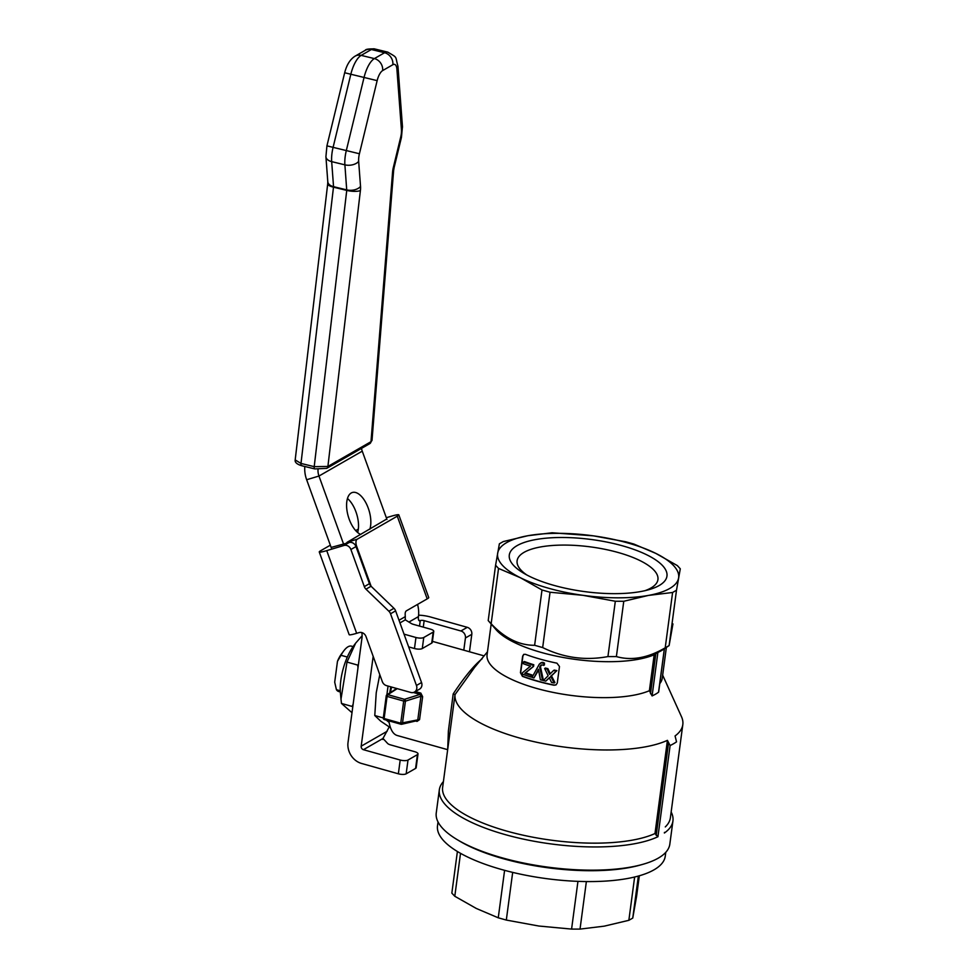 <?xml version="1.0" encoding="UTF-8"?>
<svg xmlns="http://www.w3.org/2000/svg" width="978" height="978" viewBox="0 0 978 978"><rect width="100%" height="100%" fill="white"/><g stroke="black" fill="none" stroke-linecap="round" stroke-linejoin="round"><path stroke-width="1.47" d="M366.029 636.617A5.892 5.11 -119.9 0 0 359.109 632.583L356.652 633.316A14.731 1.467 160.1 0 1 349.17 634.673L319.256 551.983A14.731 1.467 -19.9 0 0 326.738 550.626L343.975 545.467A5.892 5.11 60.1 0 1 350.894 549.502L364.317 586.617A5.892 5.11 -119.9 0 0 365.98 589.172L388.865 611.226A5.892 5.11 60.1 0 1 390.528 613.781L416.457 685.468A5.892 5.11 60.1 0 1 414.464 692.057A5.892 5.11 60.1 0 1 410.797 692.461L386.493 685.627A5.892 5.11 60.1 0 1 382.3 681.593L366.029 636.617M371.127 586.299L356.628 546.213A5.892 2.873 -106.7 0 1 357.178 539.233L397.276 516.188A14.731 1.467 -19.9 0 0 398.816 514.868A14.731 1.467 -19.9 0 0 391.334 516.213L386.322 517.717M357.178 539.233L347.324 542.179A5.892 2.873 73.3 0 0 346.432 543.328M398.816 514.868L428.731 597.558A14.731 1.467 160.1 0 1 427.19 598.878L406.408 610.822A5.892 2.873 73.3 0 0 405.198 614.844L405.308 619.844L411.176 623.438A5.892 1.944 7.6 0 0 413.462 624.38L430.467 629.147A5.892 1.944 -172.4 0 1 433.755 631.397A5.892 1.944 -172.4 0 1 433.181 632.094L423.755 637.509A5.892 1.944 -172.4 0 1 415.956 637.497L404.036 634.147M350.894 549.502L355.992 546.58A5.892 5.11 -119.9 0 0 349.073 542.533L343.975 545.467M331.139 547.423L349.073 542.533M355.992 546.58L369.415 583.683L364.317 586.617M414.464 692.057L419.55 689.135A5.892 5.11 -119.9 0 0 421.542 682.546L395.613 610.859A5.892 5.11 -119.9 0 0 393.963 608.304L371.065 586.25A5.892 5.11 60.1 0 1 369.415 583.683M330.332 545.186L320.796 550.663A14.731 1.467 -19.9 0 0 319.256 551.983M358.339 529.074L355.699 530.602M347.324 542.179L386.787 518.988M415.956 637.497L414.476 648.524L408.645 646.874M433.181 632.094L431.714 643.121A5.892 1.944 7.6 0 0 432.288 642.424L433.755 631.397M431.714 643.121L422.288 648.536L423.755 637.509M414.476 648.524A5.892 1.944 7.6 0 0 422.288 648.536M327.899 466.457L314.207 466.653A2.946 1.137 103.7 0 0 314.769 468.902A2.946 1.137 103.7 0 0 314.818 468.914L326.725 468.364A2.946 2.555 -119.9 0 0 327.899 466.457L360.405 190.514A11.785 4.535 103.7 0 0 360.527 186.407L358.657 161.358A11.785 4.535 -76.3 0 1 359.415 153.754L377.153 80.636A11.785 4.535 -76.3 0 1 382.655 70.575L392.863 64.707A11.785 4.535 -76.3 0 1 396.921 69.279L401.432 129.609A11.785 4.535 -76.3 0 1 400.674 137.213L393.315 167.556A11.785 4.535 103.7 0 0 392.581 172.018L370.992 441.689L327.899 466.457M326.64 468.413A2.946 2.555 -119.9 0 0 326.725 468.364L369.818 443.609A2.946 2.555 -119.9 0 0 369.818 443.596A2.946 2.555 -119.9 0 0 370.992 441.689L372.007 440.393L393.621 170.6A10.306 3.655 -175.4 0 1 392.581 172.018M301.982 465.601A2.946 1.137 -76.3 0 1 301.554 465.687A2.946 1.137 -76.3 0 1 300.992 463.438L295.185 459.917L327.703 183.852A10.306 2.873 -173.3 0 0 333.535 187.189L346.75 190.404L314.207 466.653L300.992 463.438L333.547 186.676A10.306 6.125 175.7 0 1 327.789 181.712L327.703 183.852M417.557 604.404A29.462 25.538 60.1 0 1 418.437 616.605A5.892 2.2 105.7 0 0 419.391 620.81A5.892 2.2 105.7 0 0 420.247 620.651L418.731 620.223M382.875 739.49L383.425 737.51L383.009 738.451L387.606 743.439A5.892 1.944 7.6 0 0 390.589 744.906L414.709 751.691A5.892 1.944 -172.4 0 1 418.009 753.928A5.892 1.944 -172.4 0 1 417.423 754.637L408.009 760.04A5.892 1.944 -172.4 0 1 400.198 760.028L363.437 749.698A2.946 2.555 -119.9 0 1 361.175 746.202L373.168 656.336M389.061 727.204L383.009 738.451L363.437 749.698M361.774 632.558A14.731 12.763 60.1 0 1 361.994 637.778L348.021 742.51A17.677 15.318 60.1 0 0 361.603 763.476L398.364 773.806A5.892 1.944 7.6 0 0 406.163 773.83L415.589 768.415A5.892 1.944 7.6 0 0 416.163 767.706L418.009 753.928M360.76 534.465A22.091 10.795 -106.7 0 1 347.63 513.927A22.091 10.795 -106.7 0 1 351.236 492.985A22.091 10.795 -106.7 0 1 352.373 492.496A22.091 10.795 -106.7 0 1 366.677 504.367A22.091 10.795 -106.7 0 1 369.831 529.257M357.655 532.509A22.091 10.795 73.3 0 0 347.459 498.499M361.518 448.376A14.731 12.763 -119.9 0 0 362.251 451.164L386.946 519.416M343.608 544.171L318.962 476.041A14.731 12.763 60.1 0 1 318.046 469.452M331.297 547.851L306.652 479.733A29.462 25.538 60.1 0 1 304.806 466.482M418.584 615.174A17.677 5.844 -172.4 0 1 430.516 616.996L467.276 627.326A5.892 5.11 -119.9 0 1 471.799 634.319L469.477 651.776M463.804 650.187L465.43 637.974A5.892 5.11 60.1 0 0 460.907 630.981L424.146 620.651A2.946 0.978 7.6 0 0 420.247 620.651L419.525 626.079M340.992 699.136L340.417 692.974A34.169 12.763 -74.3 0 1 353.669 645.798L355.686 643.096L346.994 662.069L340.992 699.136L341.469 703.439L351.994 712.705M362.117 635.773L355.686 643.096M357.997 667.73L357.679 665.077L358.437 664.404M352.777 706.801L352.153 706.446L353.131 704.16M346.994 662.069L357.679 665.077M341.469 703.439L352.153 706.446M340.271 690.786L336.42 689.698L334.696 682.167L337.471 661.336L341.004 655.284L347.324 657.057M340.332 691.984L338.706 691.519A23.57 8.802 -74.3 0 1 336.42 689.698M341.004 655.284A23.57 8.802 -74.3 0 1 343.743 650.908A23.57 8.802 -74.3 0 1 351.457 646.152L353.082 646.605M666.373 647.412L662.265 678.133A88.375 29.193 -172.4 0 1 659.771 683.622M482.166 658.756C474.22 665.089 464.562 676.825 453.181 693.94L448.389 730.945L447.704 749.392M409.635 647.155A50.074 18.692 105.7 0 0 409.024 647.925M391.591 687.069A50.074 18.692 105.7 0 0 390.393 692.546M388.877 720.835A50.074 18.692 105.7 0 0 397.3 735.529L447.667 749.674M395.662 688.206L395.332 689.038A50.074 18.692 105.7 0 0 395.246 689.429M415.943 721.092L417.056 721.397L419.562 719.625L422.63 696.678L420.833 693.096L415.344 691.544M533.034 665.199A89.548 29.584 -172.4 0 1 523.597 661.959L523.364 663.72A89.548 29.584 7.6 0 0 528.206 665.456L530.528 666.116L522.484 672.717L522.313 674.062A89.548 29.584 7.6 0 0 531.017 677.057L531.237 675.407A89.548 29.584 -172.4 0 1 526.836 673.952L524.807 673.316L532.814 666.849L533.792 664.759L533.572 666.409L525.577 672.864L527.607 673.512A87.788 28.998 7.6 0 0 532.008 674.967L531.017 677.057M523.597 661.959L524.379 661.519A87.788 28.998 7.6 0 0 533.792 664.759M531.237 675.407L532.008 674.967M524.807 673.316L525.577 672.864M532.814 666.849L533.572 666.409M556.091 671.067A89.548 29.584 -172.4 0 1 553.524 670.529L549.599 674.417L547.142 669.086A89.548 29.584 -172.4 0 1 544.66 668.475L548.169 675.761L543.34 680.529A89.548 29.584 7.6 0 0 545.773 681.128L549.281 677.681L551.519 682.436A89.548 29.584 7.6 0 0 554.147 682.986L550.7 676.299L556.873 670.615L551.482 675.859L554.929 682.534L554.147 682.986M545.773 681.128L550.052 677.241M544.66 668.475L545.418 668.035A87.788 28.998 7.6 0 0 547.9 668.646L550.272 673.756M547.142 669.086L547.9 668.646M549.135 673.377L549.905 672.937M553.524 670.529L554.294 670.089A87.788 28.998 7.6 0 0 556.873 670.615M550.7 676.299L551.482 675.859M543.658 665.431L544.453 663.023L544.416 664.991L541.115 665.052M540.736 665.358L541.494 664.918L540.467 666.715L543.291 679.881L542.521 680.321L539.697 667.155L540.736 665.358M539.942 666.703L540.7 666.262M539.697 667.155L540.467 666.715M543.682 663.463L541.396 662.766L539.379 664.038L532.044 677.375A89.548 29.584 7.6 0 0 533.939 677.95L538.438 669.209L540.382 679.771A89.548 29.584 7.6 0 0 542.521 680.321M540.431 663.072L542.167 662.326L544.453 663.023M533.939 677.95L538.56 670.211M556.14 684.832L554.257 685.077A87.788 28.998 -172.4 0 1 522.68 676.201L520.699 672.546L522.912 656.006L523.841 654.331M559.477 666.507L557.277 683.047L556.005 684.918L553.988 685.223A88.375 29.193 -172.4 0 1 522.423 676.348L520.443 672.693L522.643 656.152L523.707 654.404L525.369 654.306A88.375 29.193 7.6 0 0 556.934 663.17L559.477 666.507M642.815 864.332L640.358 865.029A114.878 37.946 -172.4 0 1 459.22 840.86L457.032 839.552A117.825 38.924 7.6 0 0 642.815 864.332A117.825 38.924 7.6 0 0 658.28 858.134A117.825 38.924 7.6 0 0 669.832 844.148L672.937 820.933A117.825 38.924 7.6 0 0 671.152 811.972M443.413 781.581A117.825 38.924 7.6 0 0 439.342 789.759L436.249 812.975A117.825 38.924 7.6 0 0 457.032 839.552M662.668 675.175L681.483 716.691A114.878 37.946 -172.4 0 1 682.815 724.6A114.878 37.946 -172.4 0 1 675.065 735.957L676.544 741.837A117.825 38.924 -172.4 0 1 670.101 745.542L667.424 740.346A114.878 37.946 -172.4 0 1 537.387 742.412A114.878 37.946 -172.4 0 1 455.014 694.625L474.685 667.253M682.815 724.6L670.382 817.779A114.878 37.946 -172.4 0 1 665.284 826.923M439.342 789.759A117.825 38.924 7.6 0 0 523.939 839.234A117.825 38.924 7.6 0 0 657.937 836.716L654.991 833.537A114.878 37.946 -172.4 0 1 524.367 835.469A114.878 37.946 -172.4 0 1 442.631 787.4L455.014 694.625M664.465 832.376L664.38 833.011A117.825 38.924 7.6 0 0 672.937 820.933M658.659 691.422L658.549 692.204A91.321 30.159 -172.4 0 1 652.081 695.92L649.38 690.712A88.375 29.193 -172.4 0 1 548.976 691.519A88.375 29.193 -172.4 0 1 487.081 654.759L491.176 624.037M649.38 690.712L654.184 654.759L657.888 652.436A91.321 30.159 7.6 0 0 663.231 649.514L669.123 645.566L676.495 590.235L672.595 592.485L648.377 595.431L623.768 601.274L615.321 601.25L582.876 595.309L550.052 592.24L541.995 589.978L520.455 577.766L498.535 568.438L495.589 565.247L499.379 543.805L503.279 541.567L527.888 535.724L552.105 532.765L593.389 535.846L625.822 541.8L633.878 544.061L655.81 553.389L677.351 565.602L680.285 568.793L676.495 590.235M416.604 720.774L417.789 719.869L416.604 720.774L417.789 719.869L400.736 723.194L401.176 724.209A1.467 1.112 -102.5 0 0 402.484 723.28L405.43 701.153A1.467 1.076 -107.6 0 0 404.489 699.331L403.694 701.067L405.43 701.153L420.943 696.238L417.789 719.869A1.467 0.746 177.1 0 1 419.562 719.625M384.55 719.539L383.449 717.779M413.388 692.497L420.124 694.392L404.489 699.331L387.875 694.661A1.467 1.259 -122.8 0 0 386.396 695.664L387.08 696.397L387.875 694.661L397.215 688.646M422.63 696.678L420.943 696.238L420.124 694.392L420.833 693.096M672.595 592.485L665.211 647.803L669.111 645.566L672.937 623.903M665.211 647.803C647.974 657.95 631.702 660.884 616.384 656.593L623.768 601.274M648.377 595.431A91.321 30.159 7.6 0 0 678.585 578.071A91.321 30.159 7.6 0 0 655.81 553.389A91.321 30.159 7.6 0 0 593.389 535.846A91.321 30.159 7.6 0 0 527.888 535.724A91.321 30.159 7.6 0 0 497.68 553.083A91.321 30.159 7.6 0 0 520.455 577.766A91.321 30.159 7.6 0 0 582.876 595.309A91.321 30.159 7.6 0 0 648.377 595.431M615.321 601.25L607.937 656.58L616.384 656.593M607.937 656.58C585.223 660.798 563.462 657.791 542.668 647.57L550.052 592.24M541.995 589.978L534.624 645.297L542.668 647.57M534.624 645.297C519.171 645.346 504.672 638.157 491.152 623.756L498.535 568.438M495.577 565.382L488.205 620.578L496.066 629.673A88.375 29.193 -172.4 0 0 569.086 658.475A88.375 29.193 -172.4 0 0 654.184 654.759M495.589 565.247L488.205 620.578L491.152 623.756M453.181 693.94L454.978 694.514M654.991 833.537L667.424 740.346M644.93 590.7A71.039 23.46 7.6 0 0 657.937 579.563A71.039 23.46 7.6 0 0 604.783 549.281A71.039 23.46 7.6 0 0 524.074 552.338A71.039 23.46 7.6 0 0 517.105 560.773A71.039 23.46 7.6 0 0 526.739 574.93M517.105 545.614A79.536 26.272 -172.4 0 1 630.908 548.401A79.536 26.272 -172.4 0 1 648.732 589.722A79.536 26.272 -172.4 0 1 523.328 572.998A79.536 26.272 -172.4 0 1 517.105 545.614M343.743 650.908L341.408 654.05A18.46 6.895 105.7 0 0 337.471 661.336M389.134 722.412L386.298 720.114M386.885 694.808L388.046 686.067M389.721 692.986A34.756 12.983 -74.3 0 1 390.87 686.862M379.782 674.624L376.224 692.84L374.782 715.541L380.686 721.128L390.552 727.84M374.782 715.541L383.303 717.938M438.022 821.936L437.508 825.823A114.878 37.946 7.6 0 0 546.36 878.623A114.878 37.946 7.6 0 0 665.26 856.202L665.774 852.327M451.848 893.122L457.398 851.508L451.848 893.122L454.794 896.264L476.335 908.476L498.254 917.804L506.311 920.066L538.756 926.019L571.58 929.088L580.027 929.1L604.245 926.154L628.854 920.31L632.754 918.073L636.556 896.484M355.931 546.421L356.628 546.213M399.012 620.248L405.344 616.605M427.19 598.878L397.276 516.188M365.98 589.172L371.065 586.25M393.963 608.304L388.865 611.226M390.528 613.781L395.613 610.859M421.542 682.546L416.457 685.468M326.738 550.626L356.652 633.316M405.308 619.844L399.978 622.913M401.432 129.609A10.306 6.125 175.7 0 0 402.459 126.59L397.96 66.26C394.904 55.734 398.254 58.301 387.74 52.115A22.091 8.496 103.7 0 0 384.586 52.726L374.378 58.594A22.091 8.496 103.7 0 0 364.048 77.47L346.31 150.588A22.091 8.496 103.7 0 0 344.892 164.842L346.75 190.404A10.306 2.873 6.7 0 0 360.405 190.514M393.621 170.6L394.085 167.739L393.315 167.556M394.085 167.739L401.445 137.397L400.674 137.213M397.96 66.26A10.306 6.125 175.7 0 1 396.921 69.279M360.527 186.407A10.306 6.125 -4.3 0 1 346.762 189.891L333.547 186.676L331.676 161.639A22.091 8.496 -76.3 0 1 333.095 147.372L350.833 74.255A22.091 8.496 -76.3 0 1 361.163 55.379L371.371 49.511L384.586 52.726A10.306 8.936 60.1 0 1 392.863 64.707M377.153 80.636L344.672 72.751C346.701 64.792 350.173 59.267 355.063 56.174A10.306 8.936 -119.9 0 1 361.163 55.379L374.378 58.594A10.306 8.936 60.1 0 1 382.655 70.575M358.657 161.358A10.306 6.125 -4.3 0 1 344.892 164.842L331.676 161.639A10.306 6.125 175.7 0 1 325.918 156.663L326.933 145.856L359.415 153.754M371.371 49.511A10.306 8.936 -119.9 0 0 365.271 50.306C365.54 49.255 368.633 48.79 374.525 48.9A22.091 8.496 -76.3 0 0 371.371 49.511M408.926 622.069L418.437 616.605M361.175 746.202L387.141 731.275M306.652 479.733L318.962 476.041L362.251 451.164M424.146 620.651L423.278 627.13M417.423 754.637L415.589 768.415M408.009 760.04L406.163 773.83M400.198 760.028L398.364 773.806M460.907 630.981L467.276 627.326M465.43 637.974L471.799 634.319M526.836 673.952L527.607 673.512M548.193 678.756L548.964 678.316M542.435 662.876L543.206 662.436M537.277 671.678L538.034 671.238M668.487 743.304L656.201 835.408M657.937 836.716L670.101 745.542M655.822 653.659L650.48 693.72M652.081 695.92L657.888 652.436M664.343 648.769L658.549 692.204M403.694 701.067L400.736 723.194L384.122 718.524L387.08 696.397L403.694 701.067M577.949 881.361L571.58 929.088M506.311 920.066L512.68 872.388M632.754 918.073L638.365 876.043M636.556 896.557L639.331 875.775L636.544 896.618M454.794 896.264L460.516 853.329M504.599 870.334L498.254 917.804M580.027 929.1L586.372 881.557M634.636 877.009L628.854 920.31M369.818 443.596L372.007 440.381M295.209 459.904C294.708 462.276 296.823 464.208 301.554 465.687L314.769 468.902M402.459 126.59L401.445 137.397M327.789 181.712L325.918 156.663M326.933 145.856L344.672 72.751M355.063 56.174L365.271 50.306M387.74 52.115L374.525 48.9M432.435 641.36L484.098 655.883M487.472 651.8L474.929 666.972M664.429 648.707L658.671 691.935M396.689 688.5L386.909 694.796A1.467 1.467 0 0 0 386.249 695.835L383.303 717.962A1.467 1.467 0 0 0 384.366 719.576L400.98 724.246A1.467 1.467 0 0 0 401.701 724.258L416.799 720.749"/></g></svg>
